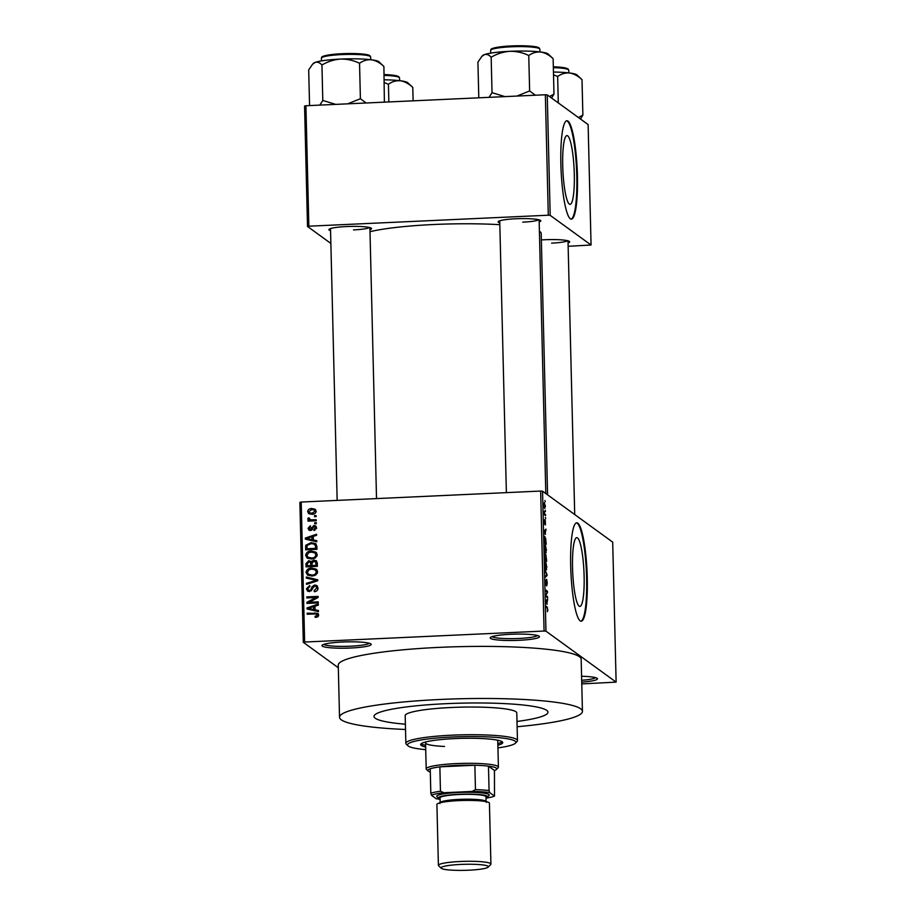 <?xml version="1.0" encoding="UTF-8"?>
<svg xmlns="http://www.w3.org/2000/svg" width="916" height="916" viewBox="0 0 916 916"><rect width="100%" height="100%" fill="white"/><g stroke="black" fill="none" stroke-linecap="round" stroke-linejoin="round"><path stroke-width="1.37" d="M518.983 640.307A24.629 3.149 -1.4 0 1 490.415 637.479A24.629 3.149 -1.4 0 1 510.693 634.284A24.629 3.149 -1.4 0 1 539.238 636.288A24.629 3.149 -1.4 0 1 518.983 640.307M492.064 636.643A22.98 2.943 178.6 0 0 518.662 638.475A22.98 2.943 178.6 0 0 537.555 635.532M350.725 648.024A24.629 3.149 -1.4 0 1 322.157 645.207A24.629 3.149 -1.4 0 1 342.435 642.013A24.629 3.149 -1.4 0 1 370.98 644.017A24.629 3.149 -1.4 0 1 350.725 648.024M323.817 644.372A22.98 2.943 178.6 0 0 350.404 646.204A22.98 2.943 178.6 0 0 369.297 643.25M584.122 576.233A34.407 5.633 87.4 0 0 576.759 537.658A34.407 5.633 87.4 0 0 572.546 567.828A34.407 5.633 87.4 0 0 579.908 606.403A34.407 5.633 87.4 0 0 584.122 576.233M587.27 578.019A49.246 8.072 87.4 0 0 576.725 522.807A49.246 8.072 87.4 0 0 570.691 565.985A49.246 8.072 87.4 0 0 581.236 621.208A49.246 8.072 87.4 0 0 587.27 578.019M580.916 621.174A49.246 8.072 87.4 0 0 586.618 578.053A49.246 8.072 87.4 0 0 576.404 522.853M499.793 222.909A21.343 2.737 -1.4 0 1 498.293 221.535A21.343 2.737 -1.4 0 1 515.868 218.764A21.343 2.737 -1.4 0 1 540.6 220.504A21.343 2.737 -1.4 0 1 539.18 221.947M330.561 230.672A21.343 2.737 -1.4 0 1 329.062 229.309A21.343 2.737 -1.4 0 1 346.637 226.538A21.343 2.737 -1.4 0 1 371.381 228.267A21.343 2.737 -1.4 0 1 369.95 229.71M541.356 239.935A21.343 2.737 -1.4 0 1 544.757 239.74A21.343 2.737 -1.4 0 1 569.5 241.481A21.343 2.737 -1.4 0 1 568.069 242.923M446.344 703.671A87.009 11.141 178.6 0 0 374.003 716.427A87.009 11.141 178.6 0 0 405.387 724.212A87.009 11.141 178.6 0 1 374.003 716.427A87.009 11.141 178.6 0 1 446.344 703.671A87.009 11.141 178.6 0 1 547.974 712.179A87.009 11.141 178.6 0 0 446.344 703.671M517.128 726.743A121.484 15.549 178.6 0 0 582.439 711.331A121.484 15.549 178.6 0 0 440.55 699.458A121.484 15.549 178.6 0 0 339.527 717.274A121.484 15.549 178.6 0 0 405.513 729.48M582.439 711.331L581.168 659.245A121.484 15.549 178.6 0 0 439.268 647.372A121.484 15.549 178.6 0 0 338.256 665.188L339.527 717.274M547.585 494.846L541.196 233.5A91.932 11.771 178.6 0 0 539.409 231.267M499.827 224.695A91.932 11.771 178.6 0 0 433.818 224.512A91.932 11.771 178.6 0 0 369.995 231.702M574.298 174.189A34.407 5.633 87.4 0 0 566.924 135.602A34.407 5.633 87.4 0 0 562.722 165.773A34.407 5.633 87.4 0 0 570.084 204.36A34.407 5.633 87.4 0 0 574.298 174.189M577.435 175.964A49.246 8.072 87.4 0 0 566.901 120.752A49.246 8.072 87.4 0 0 560.867 163.93A49.246 8.072 87.4 0 0 571.412 219.153A49.246 8.072 87.4 0 0 577.435 175.964M571.092 219.13A49.246 8.072 87.4 0 0 576.794 175.998A49.246 8.072 87.4 0 0 566.569 120.809M545.192 510.258L545.489 511.494L545.192 510.258M544.837 514.071L545.592 515.628L544.184 514.609L544.15 511.391L544.837 514.071L544.173 514.094M545.364 517.357L545.661 518.593L545.364 517.357M545.123 519.922L545.398 524.937L545.329 520.975L544.791 524.353L544.333 521.731L544.677 519.624L544.734 523.299L545.192 519.876M545.478 534.246L544.07 531.005L545.925 529.105L545.054 534.268M546.451 549.692L545.581 552.978L544.459 548.237C544.516 545.489 544.825 544.402 545.364 544.974L546.222 549.692M545.192 552.485L546.222 552.44L545.581 552.978M546.863 566.706L545.993 569.992L544.883 565.252C544.94 562.516 545.238 561.416 545.776 561.989L546.646 566.718M545.604 569.5L546.634 569.454L545.993 569.992M547.917 609.896L547.367 611.693L547.516 608.453L545.925 607.159L545.902 606.117L547.218 607.079L547.699 609.907M547.321 610.64L547.688 609.678M544.081 631.044L540.658 491.056L542.547 491.182L612.701 542.135L616.125 682.122L545.97 631.17L544.081 631.044L304.639 642.036L303.299 642.311L338.325 667.753M542.547 491.182L545.97 631.17M547.184 604.091L545.776 600.85L547.631 598.95L546.76 604.113M546.028 595.606L547.573 596.728L547.596 597.759L545.661 596.362L547.081 592.011L545.535 590.877L545.501 589.847L547.436 591.244L547.47 592.366L545.65 595.618M545.833 580.057L545.867 583.996L546.623 579.313L547.264 582.954L546.692 585.908L547.035 582.702L546.6 580.343L545.879 585.038L545.741 580.057M545.02 569.97L547.035 574.63L547.058 575.637L545.203 577.309L545.169 576.233L546.818 575.03L545.02 569.97M545.776 554.443L546.703 561.21L544.768 559.802L545.112 554.088L545.547 555.508L545.867 554.398M544.665 536.547L546.291 544.196L544.356 542.787L544.871 536.433M544.241 502.701L545.386 506.101L544.722 508.46L543.921 505.048L544.39 502.609M544.951 500.491L545.249 501.728L544.951 500.491M303.299 642.311L299.875 502.323L301.215 502.048L304.639 642.036M616.125 682.122L581.763 683.909M316.123 515.594L316.146 516.624L314.531 516.704L314.509 515.662L316.123 515.594M316.295 522.692L316.318 523.723L314.703 523.803L314.68 522.773L316.295 522.692M316.741 540.692L316.764 541.78L305.36 539.146L305.337 538.058L316.581 534.234L316.604 535.322L313.249 536.375L313.329 539.959L316.741 540.692M316.112 552.405L317.234 554.798L315.528 557.855L311.669 559.058L307.112 558.039L305.612 555.325C306.288 552.451 308.188 551.031 311.337 551.066L315.814 552.165M316.535 569.431L317.646 571.813L315.94 574.87L312.081 576.072L307.536 575.053L306.024 572.34C306.7 569.466 308.6 568.046 311.749 568.08L316.238 569.191M318.047 588.061C317.852 590.316 316.604 591.518 314.303 591.667L314.131 590.637L316.718 588.038L315.963 586.355L314.726 586.022L309.608 591.587L307.524 591.038L306.425 588.782L309.734 585.507L309.906 586.538L307.753 588.69L308.44 590.236L310.764 590.179L312.024 586.687L314.68 584.992L316.879 585.599L318.047 588.061M318.447 610.537L318.47 611.625L307.066 608.991L307.043 607.903L318.287 604.079L318.31 605.167L314.955 606.22L315.035 609.804L318.447 610.537M540.658 491.056L301.215 502.048M317.944 616.663L315.23 617.407L315.058 616.376L317.371 615.014L316.489 613.938L307.192 614.224L307.169 613.182L317.886 613.365L318.699 615.002L317.944 616.663M318.447 616.102L316.489 613.938M318.23 601.858L318.253 602.9L306.929 603.415L306.906 602.316L315.883 597.53L306.803 597.942L306.768 596.9L318.104 596.385L318.127 597.495L309.173 602.281L318.23 601.858M317.692 579.759L317.715 580.778L306.471 584.362L306.436 583.286L316.386 580.389L306.31 578.111L306.288 577.023L317.692 579.759M317.291 563.134L317.36 566.351L306.036 566.867L305.955 563.649L308.738 560.672L311.142 561.68L313.879 560.134L316.272 560.741L317.291 563.134M310.639 561.187L312.093 562.378M316.879 546.291L316.947 549.325L305.623 549.852L305.726 545.295L311.051 542.638L315.665 543.646L316.879 546.291M316.57 527.856L313.982 530.501L313.81 529.471L315.39 527.834L314.085 526.494L310.444 530.513L308.898 530.101L308.039 528.292L310.341 525.784L310.513 526.815L309.219 528.2L310.249 529.494L313.845 525.475L315.654 525.944L316.57 527.856M315.997 527.524L314.085 526.494M311.36 530.295L309.665 529.322L312.035 529.929L313.261 526.906M316.226 519.738L316.249 520.769L308.016 521.147L307.994 520.116L309.299 520.048L307.81 518.88L308.234 517.884L309.413 518.124L310.272 519.807L316.226 519.738M308.223 519.578L307.81 518.88L308.921 519.681L309.333 518.685M309.287 518.868L311.371 520.62L313.066 520.735L311.955 519.933M316.169 511.22C315.688 513.338 314.291 514.368 311.967 514.3L308.703 513.59L307.639 511.609C308.097 509.514 309.459 508.483 311.749 508.529L315.104 509.239L316.169 511.22M545.352 94.76L547.241 94.886L550.184 215.34L548.295 215.214L545.352 94.76L305.91 105.752L308.852 226.195L307.513 226.47L330.871 243.438M307.513 226.47L304.57 106.027L305.91 105.752M550.184 215.34L591.06 245.019L568.149 246.29M591.06 245.019L588.118 124.565L547.241 94.886M548.295 215.214L308.852 226.195M522.727 222.153A19.705 2.519 178.6 0 0 538.768 219.748M353.507 229.916A19.705 2.519 178.6 0 0 369.549 227.511M551.615 243.129A19.705 2.519 178.6 0 0 567.657 240.725M581.58 676.26A24.629 3.149 -1.4 0 1 597.243 678.413A24.629 3.149 -1.4 0 1 581.717 682.145M516.99 721.476A87.009 11.141 178.6 0 0 547.974 712.179A87.009 11.141 178.6 0 1 516.99 721.476M581.671 680.29A22.98 2.943 178.6 0 0 595.549 677.657M316.18 617.315L315.058 616.376M316.157 617.178L317.302 617.018M318.482 615.815L317.6 614.739M308.28 614.167L307.169 613.182M308.28 613.983L318.367 613.857M308.165 609.243L307.043 607.903M313.833 606.77L314.955 606.392M318.459 611.109L315.035 609.804M308.234 608.316L314.818 610.319L314.738 607.434L313.638 606.632L308.234 608.316L313.707 609.518L313.638 606.632M311.497 609.495L310.387 608.693M314.818 610.319L313.707 609.518M308.016 603.369L306.906 602.316M308.005 603.117L309.345 602.407M316.81 598.205L315.883 597.53M307.879 597.896L306.768 596.9M307.879 597.713L318.115 597.232M318.253 602.717L310.272 603.083L309.173 602.281M315.253 591.53L314.131 590.637M315.23 591.438L315.997 591.289M317.657 589.824L317.818 588.839L316.718 588.038M317.818 588.839L315.963 586.355M308.131 591.37L306.425 588.782M307.536 589.583L307.787 588.187M308.44 590.236L309.619 590.557M311.612 590.797L310.764 590.179M313.032 587.419L312.024 586.687M314.6 586.034L315.78 585.793L314.68 584.992M315.78 585.793L317.371 586.057M307.478 584.042L306.436 583.286M317.154 580.95L316.386 580.389M307.41 578.362L306.288 577.023M307.398 577.824L317.703 580.297M308.108 575.397L306.024 572.34M307.135 573.141L307.387 571.779M310.501 569.271L312.86 568.882L311.749 568.08M312.86 568.882L316.947 569.729M317.383 573.21L315.219 569.889L311.738 569.122L309.196 569.683L307.352 572.271L308.44 574.286L312.081 575.03C314.406 575.065 315.825 574.011 316.318 571.882L315.219 569.889M308.44 574.286L314.096 575.74M313.18 575.832L312.081 575.03M317.428 572.683L316.318 571.882M307.123 566.821L307.066 564.451L305.955 563.649M307.066 564.451L307.341 562.916M308.715 561.714L309.848 561.474L308.738 560.672M309.848 561.474L311.119 561.657M313.661 561.199L314.99 560.935L313.879 560.134M314.99 560.935L316.753 561.21M316.902 562.905L313.913 561.176L311.99 563.512L312.047 565.55L316.02 565.367L315.791 562.103L317.062 563.981L315.963 563.18M312.047 565.55L313.146 566.351L317.119 566.168L317.062 563.981M311.646 563.386L308.955 561.691L307.295 563.97L307.341 565.767L310.719 565.619L310.535 562.584L311.784 564.474L310.673 563.672M307.341 565.767L308.44 566.569L311.829 566.42L311.784 564.474M311.829 566.42L310.719 565.619M317.119 566.168L316.02 565.367M307.684 558.382L305.612 555.325M306.711 556.126L306.975 554.753M310.089 552.256L312.436 551.867L311.337 551.066M312.436 551.867L316.535 552.714M316.97 556.195L314.795 552.863L311.325 552.108L308.772 552.657L306.929 555.256L308.028 557.271L311.658 558.016C313.993 558.05 315.402 556.997 315.905 554.867L314.795 552.863M308.028 557.271L313.684 558.726M312.768 558.817L311.658 558.016M317.016 555.668L315.905 554.867M306.711 549.795L306.826 546.096L305.726 545.295M309.688 543.818L312.161 543.44L311.051 542.638M312.161 543.44L316.157 544.093M316.661 547.287L313.845 543.955L311.062 543.669L307.066 545.432L306.917 548.753L308.028 549.554L316.707 549.153L316.661 547.287L314.944 544.757M306.917 548.753L315.596 548.352L315.551 546.486M316.707 549.153L315.596 548.352M315.791 545.18L313.845 543.955M306.459 539.398L305.337 538.058M312.127 536.925L313.249 536.547M316.753 541.264L313.329 539.959M306.528 538.471L313.1 540.474L313.032 537.589L311.932 536.787L306.528 538.471L312.001 539.673L311.932 536.787M309.791 539.65L308.681 538.848M313.1 540.474L312.001 539.673M314.898 530.261L313.81 529.471M315.184 527.295L316.501 528.635L315.39 527.834M309.516 530.41L308.039 528.292M309.15 529.093L309.23 528.326M311.978 529.883L310.925 529.127M313.787 526.54L314.955 526.276L313.845 525.475M314.955 526.276L316.135 526.425M315.791 523.757L314.68 522.773M309.093 521.101L307.994 520.116M309.093 520.918L310.41 520.849L309.299 520.048M309.287 518.651L308.234 517.884M310.387 519.681L311.371 520.62M313.066 520.735L316.249 520.586M315.619 516.647L314.509 515.662M309.31 513.933L307.639 511.609M308.738 512.41L308.818 511.7M310.959 509.662L312.848 509.33L311.749 508.529M312.848 509.33L315.608 509.697M316.089 511.93L314.314 510.086L311.852 509.559L308.806 511.586L309.494 512.754L311.944 513.269L314.99 511.243L314.314 510.086M309.494 512.754L313.925 513.979M313.043 514.071L311.944 513.269M316.054 512.021L314.99 511.243M546.52 600.083L547.654 600.026M546.062 600.553L547.092 600.507M546.36 602.201L546.955 603.575L546.875 600.69L545.925 602.224M545.879 600.736L546.875 600.69M546.257 596.785L547.573 596.728M546.119 591.312L547.436 591.244M545.89 575.695L547.058 575.637M544.883 565.424L546.154 569.031L545.421 569.065M545.398 568.985L546.634 566.546L545.799 563.019L545.1 565.412M544.974 563.157L545.799 563.019M544.745 558.943L545.547 559.355L544.711 555.142M544.757 559.39L545.547 559.355M545.169 555.153L544.974 558.932M544.768 559.562L546.451 560.008L545.547 555.462M545.135 560.065L546.451 560.008M545.501 557.489L545.776 559.516M546.005 555.474L545.73 557.478M544.47 548.409L545.741 552.016L545.009 552.05M544.986 551.97L546.222 549.531L545.375 546.005L544.688 548.398M544.551 546.142L545.375 546.005M544.333 541.928L546.039 542.993L545.65 538.322L544.344 537.509M544.722 543.051L546.039 542.993M544.287 540.096L544.551 541.917M544.276 538.642L544.516 540.085M545.169 537.566L544.516 538.631M544.814 530.238L545.947 530.181M544.356 530.707L545.386 530.662M544.654 532.356L545.249 533.73L545.169 530.845L544.219 532.379M544.173 530.891L545.169 530.845M544.253 514.655L545.57 514.597M543.932 505.231L544.86 507.487L544.219 507.51M544.207 507.453L545.18 505.93L543.967 503.697M544.608 503.731L544.127 505.22M497.869 745.212A41.048 5.256 178.6 0 0 502.735 742.601A41.048 5.256 178.6 0 0 454.794 738.594A41.048 5.256 178.6 0 0 420.673 744.605A41.048 5.256 178.6 0 0 425.654 746.975M497.823 743.586A41.048 5.256 178.6 0 0 502.22 741.8M497.938 747.891A54.181 6.939 178.6 0 0 515.433 743.185A54.181 6.939 178.6 0 0 452.584 736.979A54.181 6.939 178.6 0 0 408.009 745.807A54.181 6.939 178.6 0 0 425.722 749.654M408.009 745.807L406.349 744.25A55.819 7.145 -1.4 0 1 405.857 743.334A55.819 7.145 -1.4 0 1 452.275 735.159A55.819 7.145 -1.4 0 1 517.46 740.609A55.819 7.145 -1.4 0 1 517.013 741.548L515.433 743.185M517.46 740.609L516.784 712.946A55.819 7.145 178.6 0 0 451.588 707.484A55.819 7.145 178.6 0 0 405.181 715.671L405.857 743.334M496.712 740.025A36.113 4.626 -1.4 0 1 497.766 741.09L498.407 767.139A36.113 4.626 -1.4 0 1 498.121 767.745L496.529 769.383A34.476 4.408 178.6 0 0 496.312 768.089A34.476 4.408 178.6 0 0 488.468 766.142A34.476 4.408 178.6 0 0 474.866 765.238L439.863 766.841A34.476 4.408 178.6 0 0 430.222 768.81A34.476 4.408 178.6 0 0 428.173 771.054A34.476 4.408 178.6 0 0 428.356 771.203A34.476 4.408 178.6 0 0 430.302 772.051M444.523 746.46A36.113 4.626 -1.4 0 1 425.551 742.853A36.113 4.626 -1.4 0 1 426.558 741.731M421.142 743.781A41.048 5.256 178.6 0 0 425.608 745.349M548.146 53.998A33.045 4.225 178.6 0 0 547.963 53.849A33.045 4.225 178.6 0 0 540.818 52.029C545.1 52.785 549.199 54.994 553.127 58.681L548.146 53.998M551.581 98.035L553.985 94.13L553.127 58.681M553.985 94.13L549.508 96.523M528.761 55.51C532.482 52.842 536.501 51.674 540.818 52.029A33.045 4.225 178.6 0 0 509.846 51.307C516.498 51.204 522.807 52.613 528.761 55.51L529.631 90.947L516.922 96.066M535.356 95.218L529.631 90.947M491.159 57.239C496.987 53.792 503.216 51.811 509.846 51.307A33.045 4.225 178.6 0 0 484.415 54.617C486.751 53.952 488.995 54.823 491.159 57.239L492.029 92.676L489.052 97.336M504.956 96.615L492.029 92.676M478.793 97.577L477.923 62.139L481.782 56.471L484.415 54.617A33.045 4.225 178.6 0 0 482.629 55.601L481.782 56.471M428.173 771.054L426.501 769.486A36.113 4.626 -1.4 0 1 426.192 768.902A36.113 4.626 -1.4 0 1 459.191 763.486A36.113 4.626 -1.4 0 1 497.892 766.383A36.113 4.626 -1.4 0 1 498.407 767.139M489.064 790.554L489.682 792.603A32.839 4.202 178.6 0 0 472.106 791.435L475.461 789.649A34.476 4.408 -1.4 0 1 489.064 790.554L488.468 766.142L494.445 770.482A34.476 4.408 178.6 0 0 496.529 769.383M475.461 789.649L474.866 765.238A34.476 4.408 178.6 0 0 439.863 766.841L440.459 791.252L443.894 792.729A32.839 4.202 178.6 0 0 431.447 795.283L436.256 798.775A32.839 4.202 178.6 0 0 440.069 799.256M431.447 795.283L430.829 793.233A34.476 4.408 -1.4 0 1 440.459 791.252M430.222 768.81L430.829 793.233M486.018 798.134A32.839 4.202 178.6 0 0 494.503 796.107L489.682 792.603M494.503 796.107L494.445 770.482M472.106 791.435L443.894 792.729M468.706 870.2A23.644 3.023 178.6 0 0 488.171 867.131A23.644 3.023 178.6 0 0 460.748 864.429A23.644 3.023 178.6 0 0 441.294 868.276A23.644 3.023 178.6 0 0 468.706 870.2M441.294 868.276L438.627 865.78A26.266 3.366 -1.4 0 1 438.398 865.345A26.266 3.366 -1.4 0 1 460.244 861.498A26.266 3.366 -1.4 0 1 490.919 864.063A26.266 3.366 -1.4 0 1 490.713 864.509L488.171 867.131M486.018 797.893A24.629 3.149 178.6 0 0 487.438 797.126A24.629 3.149 178.6 0 0 458.87 794.309A24.629 3.149 178.6 0 0 438.615 798.317A24.629 3.149 178.6 0 0 440.058 799.015M438.615 798.317L436.943 796.76A26.266 3.366 -1.4 0 1 458.55 792.477A26.266 3.366 -1.4 0 1 489.018 795.489L487.438 797.126M440.149 802.76L440.035 797.882A22.98 2.943 -1.4 0 1 459.145 794.515A22.98 2.943 -1.4 0 1 485.995 796.76L486.11 801.637A22.98 2.943 -1.4 0 0 459.26 799.393A22.98 2.943 -1.4 0 0 440.149 802.76L439.863 803.55M438.398 865.345L436.909 804.477A26.266 3.366 -1.4 0 1 458.756 800.618A26.266 3.366 -1.4 0 1 489.43 803.183L490.919 864.063M580.481 119.011L582.874 115.107L578.397 117.511M582.015 79.669L577.034 74.975A33.045 4.225 178.6 0 0 569.706 73.005C573.989 73.761 578.088 75.982 582.015 79.669L582.874 115.107M558.302 102.913L557.649 76.486C561.371 73.818 565.39 72.662 569.706 73.005A33.045 4.225 178.6 0 0 553.447 72.043M553.516 74.803L557.649 76.486M378.915 61.761A33.045 4.225 178.6 0 0 378.732 61.612A33.045 4.225 178.6 0 0 371.587 59.803C375.869 60.548 379.98 62.769 383.896 66.456L378.915 61.761M384.376 102.145L383.896 66.456M359.541 63.284C363.251 60.605 367.27 59.448 371.587 59.803A33.045 4.225 178.6 0 0 340.615 59.071C347.267 58.979 353.576 60.376 359.541 63.284L360.4 98.722L347.691 103.829M366.125 102.981L360.4 98.722M321.94 65.002C327.756 61.555 333.985 59.586 340.615 59.071A33.045 4.225 178.6 0 0 315.196 62.391C317.52 61.715 319.776 62.597 321.94 65.002L322.798 100.451L319.821 105.111M335.737 104.378L322.798 100.451M309.562 105.351L308.692 69.902L312.551 64.246L315.196 62.391A33.045 4.225 178.6 0 0 313.398 63.364L312.551 64.246M412.784 87.432L407.803 82.749A33.045 4.225 178.6 0 0 400.487 80.78C404.769 81.524 408.868 83.745 412.784 87.432L413.116 100.829M388.853 101.939L388.43 84.261C392.14 81.581 396.159 80.425 400.487 80.78A33.045 4.225 178.6 0 0 384.216 79.806M384.285 82.566L388.43 84.261M315.963 613.628L314.864 612.827M312.482 589.24L311.474 588.507M315.459 581.5L314.612 580.881M306.654 547.745L305.555 546.944M312.47 528.727L311.371 527.914M545.925 607.136L547.218 607.079M545.787 601.194L546.371 601.171M544.081 531.349L544.665 531.326M490.644 50.414C491.503 49.624 487.827 48.411 503.365 46.487C517.116 45.124 536.593 45.674 539.135 47.941L539.879 49.212A24.629 3.149 178.6 0 0 539.535 48.697A24.629 3.149 178.6 0 0 513.143 46.716A24.629 3.149 178.6 0 0 490.644 50.414L490.713 53.128M491.617 49.498A23.644 3.023 -1.4 0 1 512.857 45.88A23.644 3.023 -1.4 0 1 538.539 47.758M567.428 68.746A23.644 3.023 -1.4 0 0 553.321 66.799L565.275 67.91L568.034 68.918L568.767 70.189A24.629 3.149 178.6 0 0 568.424 69.673A24.629 3.149 178.6 0 0 553.344 67.647M321.413 58.177C322.283 57.399 318.596 56.174 334.134 54.262C347.885 52.899 367.362 53.437 369.915 55.716L370.659 56.975A24.629 3.149 178.6 0 0 370.304 56.46A24.629 3.149 178.6 0 0 343.924 54.491A24.629 3.149 178.6 0 0 321.413 58.177L321.482 60.891M322.386 57.273A23.644 3.023 -1.4 0 1 343.626 53.643A23.644 3.023 -1.4 0 1 369.308 55.532M384.09 74.562L396.044 75.684L398.804 76.692L399.548 77.952A24.629 3.149 178.6 0 0 399.193 77.448A24.629 3.149 178.6 0 0 384.113 75.41M384.09 74.574A23.644 3.023 -1.4 0 1 398.197 76.509M316.913 614.132L318.024 614.934M309.688 519.567L310.787 520.368M545.615 562.951L544.997 562.985M545.203 545.936L544.585 545.97M539.879 49.212L539.948 51.926M545.81 493.552L539.123 219.84M506.376 492.636L499.735 220.802M568.012 240.816L574.71 514.54M330.504 228.576L337.157 500.399M369.904 227.615L376.522 498.59M426.192 768.902L425.551 742.853M486.43 802.416L486.11 801.637M568.767 70.189L568.836 72.902M370.659 56.975L370.717 59.689M399.548 77.952L399.616 80.665"/></g></svg>
